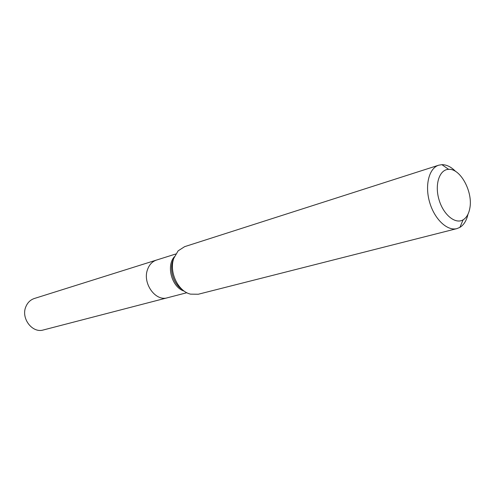 <?xml version="1.0" encoding="UTF-8"?>
<svg xmlns="http://www.w3.org/2000/svg" width="495" height="495" viewBox="0 0 495 495"><rect width="100%" height="100%" fill="white"/><g stroke="black" fill="none" stroke-linecap="round" stroke-linejoin="round"><path stroke-width="0.74" d="M438.706 165.2L184.641 246.659L178.12 250.847L173.776 258.347C168.801 271.866 178.002 291.369 190.544 294.141L198.291 294.24L456.897 228.616C447.208 231.258 434.387 219.093 429.592 202.133C424.667 185.21 429.085 168.096 438.706 165.2L441.893 164.662C446.583 164.631 451.186 166.914 455.703 171.511M467.967 214.255C466.568 220.547 463.877 224.922 459.886 227.384L456.897 228.616M469.767 208.544C468.716 213.995 466.5 217.757 463.128 219.823C455.313 224.606 443.211 214.651 438.941 199.448C434.499 184.301 439.486 169.445 448.649 169.352C460.517 168.275 473.294 192.264 469.767 208.544M186.863 292.724L167.36 297.786C155.418 301.696 142.226 283.041 147.566 269.453C149.335 264.608 152.324 261.471 156.531 260.048L34.341 298.497C30.449 299.809 27.633 302.519 25.895 306.634C20.691 318.174 32.299 333.5 43.368 329.967L167.36 297.786C155.418 301.696 142.226 283.041 147.566 269.453C149.335 264.608 152.324 261.471 156.531 260.048L175.756 254.003M184.239 291.128C172.025 287.651 165.862 266.174 174.376 256.744M182.29 289.587C173.176 284.025 168.758 268.637 173.541 259.089M448.649 169.352L441.893 164.662M463.128 219.823L459.886 227.384"/></g></svg>
